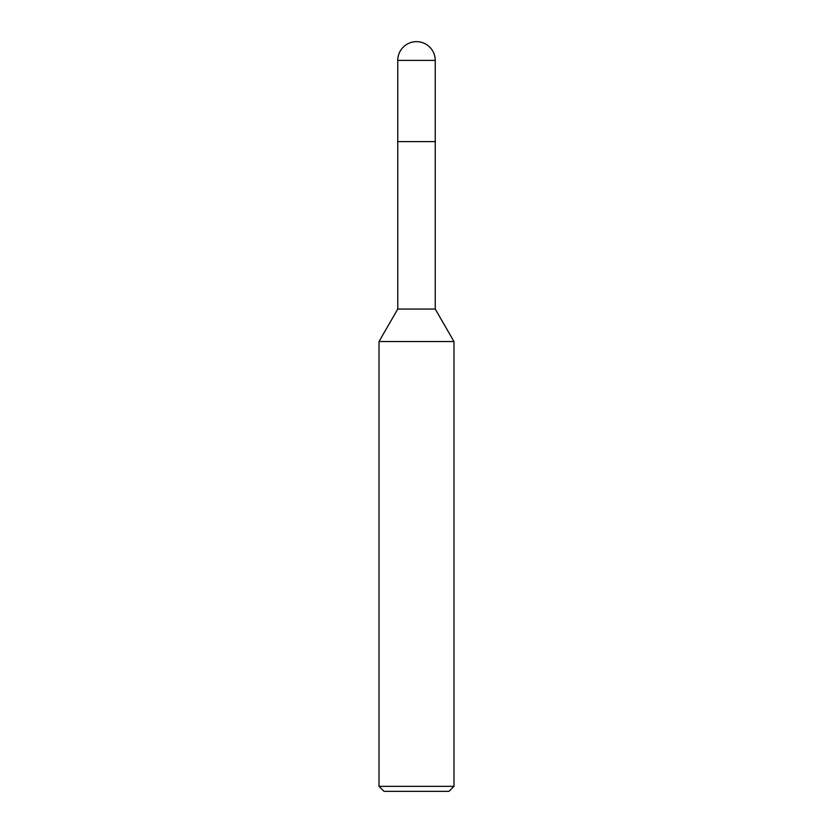 <?xml version="1.0" encoding="UTF-8"?>
<svg xmlns="http://www.w3.org/2000/svg" width="833" height="833" viewBox="0 0 833 833"><rect width="100%" height="100%" fill="white"/><g stroke="black" fill="none" stroke-linecap="round" stroke-linejoin="round"><path stroke-width="1.25" d="M453.985 341.53L379.015 341.53L397.757 309.064L397.757 141.61L435.243 141.61L435.243 309.064L453.985 341.53L453.985 786.352L379.015 786.352L384.013 791.35L448.987 791.35L453.985 786.352M397.757 309.064L435.243 309.064M397.757 60.392L397.757 141.61L435.243 141.61L435.243 60.392A18.742 18.742 0 0 0 416.5 41.65A18.742 18.742 0 0 0 397.757 60.392L435.243 60.392M379.015 341.53L379.015 786.352"/></g></svg>
